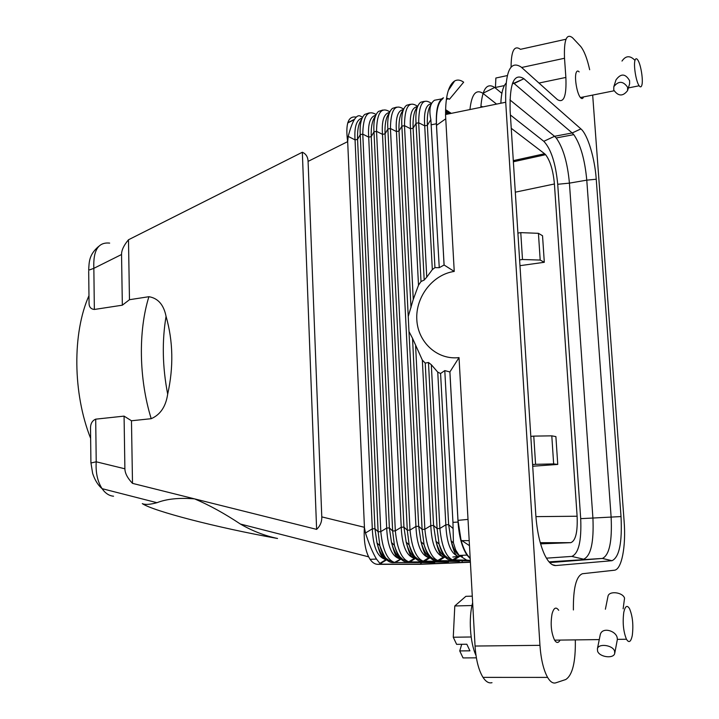 <?xml version="1.0" encoding="UTF-8"?>
<svg xmlns="http://www.w3.org/2000/svg" width="719" height="719" viewBox="0 0 719 719"><rect width="100%" height="100%" fill="white"/><g stroke="black" fill="none" stroke-linecap="round" stroke-linejoin="round"><path stroke-width="1.08" d="M420.831 560.667L421.622 561.422L424.318 561.305L430.133 557.719L428.91 557.656C421.1 555.356 416.777 544.948 415.942 526.443L418.683 526.29L422.107 529.418L424.048 544.535C426.978 555.158 431.049 560.586 436.271 560.802L437.826 560.514C431.005 557.647 426.682 547.231 424.866 529.265L422.107 529.418L412.526 338.289L422.332 360.066L425.217 363.104L428.47 362.466L431.328 364.722L437.754 372.145L440.585 373.494L444.791 370.6L452.952 522.354L458.048 522.066L449.878 371.948L459.028 357.604C437.269 360.219 417.784 342.208 416.804 319.515C415.519 296.857 432.766 274.469 454.237 271.431L445.519 114.537L505.718 102.242L539.951 645.338L475.052 646.039C475.96 659.691 478.611 670.135 483.006 677.379C485.891 681.756 488.884 683.526 491.994 682.682M459.342 561.44L423.239 561.153C416.238 558.42 411.825 548.058 410.019 530.065L407.287 530.209L387.865 129.034L390.444 128.512C390.669 111.418 394.372 104.552 401.553 107.922L403.674 109.009M592.681 95.124L624.119 521.329C626.123 546.386 621.701 569.816 614.296 570.239L582.453 573.726C576.171 576.171 573.151 588.25 573.394 609.964M431.427 103.761C425.927 104.417 423.689 111.778 424.713 125.843L427.365 125.313C426.96 115.274 428.191 108.362 431.058 104.579M442.913 98.629C438.114 102.071 435.975 110.978 436.505 125.349L444.099 265.014L439.255 267.684L430.861 119.588L427.365 125.313L434.941 267.612L432.326 269.625L426.753 277.148L418.692 122.769L416.049 123.308L413.11 128.18L421.01 281.533L418.503 285.2L413.263 299.419L408.239 316.468L408.985 331.54L412.526 338.289M444.072 265.095L436.379 123.767L431.562 124.738M623.795 612.255C625.215 605.964 627.13 604.769 629.529 608.669C632.63 616.147 633.547 625.081 632.289 635.47C630.896 641.995 628.954 643.253 626.465 639.245C623.355 631.597 622.465 622.6 623.795 612.255M560.083 640.081C558.393 643.19 556.56 643.217 554.574 640.153C551.167 632.693 550.341 623.921 552.066 613.819C553.819 607.672 556.03 606.503 558.708 610.305M470.172 558.142C466.46 554.726 463.413 548.696 461.023 540.041L457.994 520.358L468.015 519.397L475.052 646.039M88.689 271.207L89.066 303.813C89.273 307.202 91.034 309.089 94.351 309.467L122.338 305.189L129.474 299.706L148.914 296.704C158.036 298.214 163.752 304.775 166.062 316.378C161.901 341.139 162.44 367.05 167.68 394.129C165.855 406.523 160.364 414.71 151.206 418.692L131.469 420.768L124.072 416.121L95.699 419.159C92.356 420.57 90.63 423.446 90.513 427.76L90.594 434.689M627.624 87.278C623.13 80.905 618.538 80.699 613.828 86.666L613.774 90.055C618.286 96.418 622.888 96.589 627.579 90.594L627.624 87.278M627.624 90.441L629.619 83.799L629.61 80.699C625.413 73.482 620.874 73.212 615.985 79.899L613.828 86.666M514.202 160.436L514.795 161.46M410.306 104.282L406.559 105.289C402.739 108.353 401.175 115.31 401.885 126.185L404.491 125.654L413.263 299.419M470.199 558.618L466.999 555.104C462.011 547.474 459.028 536.464 458.048 522.066M457.994 520.358L449.923 372.056M549.693 562.6L602.351 558.438C609.353 555.266 612.273 541.47 611.123 517.051L586.776 180.154L596.24 179.229L621.018 516.566C622.294 542.557 619.293 557.27 612.013 560.703L555.814 565.547L552.336 564.712M540.598 543.852L570.796 542.665C575.64 540.832 577.743 532.015 577.114 516.233L535.925 516.628M131.469 420.768L132.503 483.366L316.621 529.373C320.216 525.957 321.941 521.796 321.779 516.88L308.083 161.389L347.628 141.652C345.336 123.821 348.185 115.642 356.157 117.116M194.597 498.878C209.247 505.089 224.499 513.474 240.371 524.025C252.108 530.865 264.502 535.691 277.543 538.486C216.086 527.503 152.886 510.921 142.29 503.615C145.094 504.891 149.983 504.585 156.967 502.698C166.682 498.887 179.229 497.611 194.597 498.878M470.397 562.249L420.318 564.307L377.826 564.343C374.959 564.316 372.379 562.644 370.096 559.337L368.631 556.83C365.063 549.298 363.643 539.457 364.38 527.288L365.468 532.995L372.307 528.842L374.95 528.699L378.131 531.781L360.255 134.642L362.78 134.129C363.095 117.197 366.969 110.358 374.401 113.62L376.118 114.492M517.914 159.618L518.264 160.697M433.126 563.04L434.267 562.887M382.841 110.034L378.518 111.409C374.86 114.761 373.35 121.574 373.988 131.856L376.54 131.334C376.81 114.321 380.603 107.473 387.909 110.789L389.824 111.76M389.518 112.461C383.892 113.485 381.546 120.783 382.49 134.354L401.238 527.252L395.333 530.856L392.637 530.999L373.988 131.856L371.238 136.628L389.374 527.908L386.696 528.052C387.514 546.62 392.017 556.91 400.204 558.933L400.204 558.933C395.908 556.146 395.459 557.162 391.513 542.539L389.374 527.908L392.637 530.999L394.425 545.353C395.908 550.323 397.769 554.16 400.007 556.865L402.91 559.553L408.805 561.791C401.624 559.184 397.131 548.876 395.333 530.856L376.54 131.334L382.49 134.354L385.051 133.842L403.943 527.099L401.238 527.252C402.065 545.793 406.478 556.138 414.477 558.295L414.477 558.295C410.1 555.463 410.145 556.281 406.181 542.126L403.943 527.099L407.287 530.209L409.156 544.948C414.575 559.364 415.852 556.713 417.487 558.897L423.239 561.153L428.91 557.656C425.936 555.796 424.552 555.886 421.001 541.713L418.683 526.29L408.985 331.54M580.7 518.642L592.914 518.039C593.975 542.315 590.874 556.039 583.603 559.202L571.794 556.407C578.651 553.558 581.617 540.967 580.7 518.642L557.719 184.28L569.421 183.129L592.914 518.039L621.018 516.566M634.859 60.261C630.042 55.327 625.755 55.588 621.989 61.061M614.826 652.861L617.378 639.362L617.136 637.438C615.482 630.446 601.758 626.725 600.203 634.94L600.077 635.551M597.579 651.189C599.484 657.166 613.613 659.026 614.718 653.418L614.565 651.046C612.705 645.033 598.496 643.172 597.417 648.763L597.579 651.189M370.096 559.337L376.468 559.058L379.866 563.381L382.193 564.154L420.273 564.127L421.604 562.573M376.468 559.058C372.81 553.001 369.144 544.31 365.468 532.995M470.298 560.487L466.622 560.083L459.171 555.445L455.675 549.981L453.428 542.899L452.952 522.354M466.874 560.146L452.575 559.858C445.942 556.865 441.7 546.395 439.875 528.456L437.089 528.609L428.47 362.466M459.064 555.329C455.864 553.288 453.231 548.471 451.137 540.859C453.518 551.248 455.891 556.407 458.255 556.335L459.666 556.434L453.824 560.065L451.065 560.182C446.005 559.966 442.014 554.61 439.102 544.121L437.089 528.609L433.575 525.472L430.807 525.625C431.652 544.103 435.885 554.565 443.497 557L445.96 556.587M462.128 561.449L462.694 560.811M445.564 562.015L448.314 562.024L448.863 561.404M431.921 562.591L434.644 562.591L435.166 561.988M470.388 562.069L420.273 564.127M375.74 115.31C370.141 116.532 367.795 123.812 368.694 137.131L386.696 528.052L380.8 531.638L378.131 531.781L379.848 545.748C386.256 562.069 386.597 557.522 388.404 560.146L394.533 562.42C387.173 559.939 382.598 549.676 380.8 531.638L362.78 134.129L368.694 137.131L371.238 136.628C370.896 126.85 372.28 120.064 375.381 116.253M392.197 562.033L392.799 562.635C387.128 562.393 382.814 556.767 379.848 545.748L377.008 542.944L374.95 528.699L357.568 139.378L355.051 139.89L372.307 528.842C373.116 547.438 377.709 557.674 386.085 559.562L386.085 559.562C382.059 557.252 380.827 557.647 377.008 542.953C378.967 550.511 381.654 555.526 385.078 558.007M392.799 562.635L395.441 562.519L394.533 562.42L400.896 558.969M406.451 561.359L407.134 562.033C401.615 561.8 397.382 556.236 394.425 545.353L391.513 542.539C393.527 550.188 396.241 555.185 399.665 557.549M407.134 562.033L409.803 561.916L408.805 561.791L414.477 558.295L415.483 558.348M421.622 561.422C416.256 561.197 412.104 555.697 409.156 544.948L406.181 542.126C408.239 549.855 410.98 554.843 414.396 557.081M403.431 109.585C397.787 110.411 395.45 117.727 396.421 131.55L399.009 131.029L408.239 316.468M429.27 556.596C425.873 554.484 423.114 549.523 421.001 541.713L424.048 544.535C425.594 549.72 427.733 553.774 430.456 556.695L432.901 558.699L437.826 560.514L443.497 557C441.026 555.571 439.399 555.203 435.993 541.29L433.575 525.472L425.217 363.104M430.133 557.719L431.049 557.261M556.191 137.949L573.789 134.642C580.521 144.411 584.853 159.582 586.776 180.154L569.421 183.129C567.534 162.674 563.13 147.611 556.191 137.949L554.538 136.295L572.18 132.961L512.845 82.433M573.789 134.642L572.18 132.961L580.907 128.899L523.899 78.713C514.076 72.592 509.492 83.269 510.131 110.735L535.799 514.876C536.967 531.125 539.906 544.4 544.598 554.717C548.229 562.168 551.967 565.772 555.814 565.547M415.6 558.348L416.319 557.953M483.051 93.236L494.699 87.475L501.871 93.326M509.924 99.896L554.538 136.295L543.816 141.301L510.4 114.986M482.997 93.398L496.586 104.111M401.22 558.969L401.759 558.636M453.428 542.899L451.137 540.859L448.638 524.645L445.843 524.798L437.754 372.145M444.306 556.093C440.918 554.124 438.15 549.19 435.993 541.29L439.102 544.121C444.306 557.791 445.412 555.356 447.173 557.593L452.575 559.858L458.255 556.335C450.831 553.756 446.688 543.249 445.843 524.798L439.875 528.456L431.328 364.722M462.434 556.317L459.252 555.445M122.338 305.189L121.547 254.508C121.511 250.23 123.821 245.314 128.485 239.769L129.474 299.706M468.015 519.397L459.028 357.604M128.485 239.769L302.339 152.248L316.621 529.373M167.68 394.129C173.683 367.121 173.144 341.201 166.062 316.378M89.066 303.813L89.003 298.43M90.639 438.365C72.718 393.383 72.304 332.897 88.976 295.653M483.06 106.87L480.876 106.286M511.254 128.297L544.589 153.74L513.303 160.634M577.114 516.233L554.412 183.974C553.172 170.52 550.233 160.759 545.604 154.684L544.589 153.74M557.719 184.28C555.679 163.303 551.051 148.977 543.816 141.301M482.889 93.317C475.915 88.85 471.601 94.261 469.947 109.549M571.794 556.407L546.422 558.169M446.364 99.303L448.62 98.836L446.553 98.009M448.314 90.495L454.624 80.977C457.392 79.458 460.403 79.863 463.665 82.191L449.438 99.276L448.171 98.548M417.496 106.691C411.825 107.293 409.497 114.627 410.495 128.71L413.11 128.18C412.715 117.673 414.126 110.663 417.335 107.14M612.013 560.703L602.351 558.438L549.037 561.872M439.255 267.684L434.941 267.612M553.648 463.908L557.746 464.429L555.895 436.604L551.797 435.84L533.768 436.118L535.574 464.33L553.648 463.908L551.797 435.84M90.936 463L96.22 461.796L95.699 419.159M389.222 113.243C386.085 116.963 384.692 123.83 385.051 133.842L387.865 129.034C387.19 118.464 388.727 111.571 392.475 108.362L396.502 107.167M532.716 466.245L557.746 464.429M532.608 464.546L535.574 464.33M403.206 110.205C400.034 113.827 398.632 120.765 399.009 131.029L401.885 126.185L410.989 307.66M362.547 117.197L360.093 115.948C356.13 114.474 352.166 121.295 348.203 136.403L347.681 141.643L364.434 527.288M113.557 496.209C109.144 495.831 105.325 493.315 102.089 488.668L102.089 488.668C97.514 481.523 95.555 472.572 96.22 461.796L124.89 468.797L124.072 416.121M530.82 436.37L533.768 436.118M494.699 87.475C486.853 82.379 482.224 88.994 480.831 107.329M505.96 83.269C502.976 86.657 501.269 93.317 500.846 103.239M421.01 281.533L424.192 280.051L426.753 277.148M589.67 69.734C587.243 58.76 584.268 51.013 580.736 46.492L572.558 37.765C566.536 33.029 563.849 39.86 564.514 58.257L565.871 77.436C566.653 96.085 563.831 103.482 557.414 99.617L521.23 67.11C510.22 59.92 505.044 71.63 505.718 102.242M302.339 152.248C305.97 153.839 307.885 156.895 308.083 161.389M524.313 158.207L524.789 159.258M441.52 98.943L434.465 100.247C430.025 103.455 428.821 109.908 430.861 119.588M443.47 97.784C438.248 100.211 435.885 108.875 436.379 123.767M454.237 271.431L444.099 265.014M132.503 483.366C127.533 478.153 124.989 473.291 124.89 468.797M424.264 101.361L420.786 102.206C416.885 105.1 415.312 112.137 416.049 123.308L424.192 280.051M431.652 103.338L429.252 102.107C422.35 98.629 418.826 105.522 418.692 122.769L424.713 125.843L432.326 269.625M623.13 608.822L624.559 598.172C622.807 592.195 609.11 590.578 608.013 596.186L607.914 596.689M575.317 639.892C575.712 661.947 572.522 675.159 565.736 679.527L555.823 682.825C553.019 683.697 550.278 681.891 547.599 677.406C543.519 670 540.967 659.305 539.951 645.338M449.878 371.948L444.791 370.6M98.62 246.446C88.868 254.769 89.147 262.031 88.68 270.218L93.847 268.331C93.048 250.302 98.323 241.899 109.674 243.112M417.676 106.232L415.33 105.028C408.293 101.613 404.68 108.488 404.491 125.654L410.495 128.71L418.503 285.2M454.624 80.977C448.485 85.085 445.474 96.265 445.591 114.519M583.54 96.912L583.531 96.957C582.803 98.889 581.77 99.087 580.44 97.541C576.971 93.749 574.184 77.248 576.225 72.547C576.944 70.759 577.923 70.552 579.172 71.927M596.24 179.229C594.829 158.288 587.729 134.588 580.907 128.899M565.997 39.221L520.466 49.323C514.31 44.893 511.182 50.761 511.092 66.93M538.432 233.324L540.194 260.062L544.31 262.282L542.539 235.76L538.432 233.324L520.772 232.632L522.488 259.496L519.612 259.918M544.31 262.282L519.972 265.679M369.314 112.865L364.695 114.447C361.127 117.934 359.644 124.666 360.255 134.642L357.568 139.378C357.244 129.842 358.61 123.129 361.675 119.246M362.097 118.141C356.525 119.543 354.17 126.796 355.051 139.89L348.203 136.403M540.194 260.062L522.488 259.496M517.905 233.082L520.772 232.632M507.263 75.585L495.867 78.02L495.454 87.457M641.824 85.264C641.222 87.215 640.332 87.376 639.146 85.768C636.063 81.804 633.331 64.944 635.03 60.225C635.632 58.392 636.504 58.248 637.654 59.794C640.746 63.766 643.46 80.384 641.824 85.264M476.005 655.494C470.028 642.714 468.473 617.828 472.644 602.729M472.284 596.15L465.867 596.33L454.794 605.964L453.267 637.241L456.628 644.35L466.838 644.233L469.92 650.839L459.738 650.929L461.733 644.287M471.988 605.533L454.794 605.964M471.161 636.989L453.267 637.241M476.382 657.84L463.045 657.921L459.738 650.929M410.019 530.065L415.942 526.443L396.421 131.55L390.444 128.512L410.019 530.065M148.914 296.704C138.165 330.956 138.893 378.904 151.206 418.692M570.796 542.665L540.266 542.692M321.779 516.88L364.38 527.288M452.862 557.018L458.327 556.344M377.826 564.343L382.193 564.154M422.332 360.066L430.807 525.625L424.866 529.265L415.609 345.911M380.288 563.705L386.66 559.786M434.644 562.591L395.441 562.519L401.013 559.094M448.314 562.024L409.803 561.916L415.528 558.393M435.355 559.957L436.271 560.802M354.296 119.651L347.708 122.985M470.316 560.847L438.994 560.694L444.818 557.081M452.826 528.312L448.638 524.645L440.585 373.494M450.004 559.211L451.065 560.182M94.351 309.467L93.847 268.331L121.547 254.508M445.555 111.831L448.728 113.881M445.582 109.665L451.28 113.359M494.834 87.583L504.361 85.588M512.288 83.916L523.944 78.757M564.514 58.257L521.652 67.487M538.98 83.045L565.871 77.436M436.505 125.349L445.753 118.788M447.829 114.06L445.564 112.604M554.412 183.974L515.307 192.18M469.192 540.634L461.185 540.643M240.371 524.025L368.631 556.83M459.171 555.445L466.999 555.104M379.866 563.381L386.085 559.562M445.564 110.51L450.283 113.566M90.513 427.76L90.918 462.641L92.634 473.39C94.854 480.112 98.009 485.208 102.089 488.668L156.967 502.698M514.247 83.458L523.899 78.713M446.319 114.375L445.573 113.89M461.023 540.041L469.48 545.667M354.503 119.3L347.789 122.697M545.604 154.684L513.375 161.766M639.146 85.768L628.379 87.925M614.035 90.801L580.44 97.541M547.599 677.406L483.006 677.379M626.465 639.245L617.378 639.362M599.26 639.586L554.574 640.153M608.013 596.186L605.389 609.227M600.203 634.94L597.417 648.763"/></g></svg>
